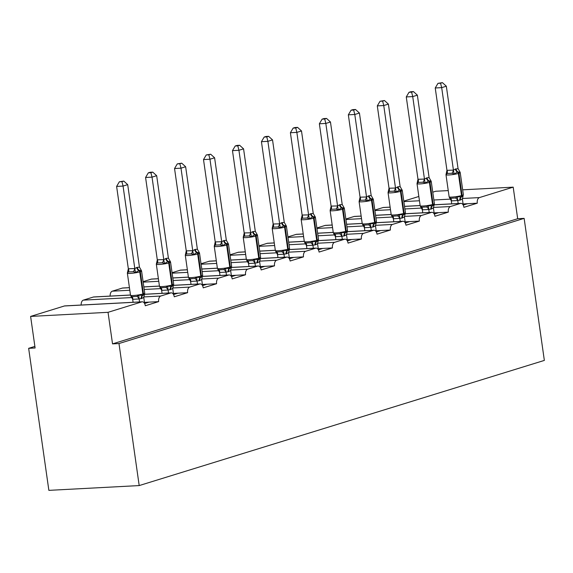 <?xml version="1.0" encoding="UTF-8"?>
<svg xmlns="http://www.w3.org/2000/svg" width="573" height="573" viewBox="0 0 573 573"><rect width="100%" height="100%" fill="white"/><g stroke="black" fill="none" stroke-linecap="round" stroke-linejoin="round"><path stroke-width="0.86" d="M462.669 189.828L513.193 187.149L517.684 218.714L524.137 218.37L544.35 360.41L139.196 485.575L48.863 490.359L28.65 348.327L35.103 347.983L30.613 316.418L64.405 305.975A4.813 2.858 -93 0 1 64.821 305.903L142.247 301.799A4.813 2.858 -93 0 1 145.291 305.753L158.657 301.62L144.46 302.372M34.874 346.4L28.65 348.327M463.206 205.062L467.604 203.702L463.084 203.938M158.657 301.62A4.813 2.858 87 0 1 160.769 296.026L170.797 292.932A4.813 2.858 -93 0 1 171.212 292.853A4.813 2.858 -93 0 1 174.256 296.8L187.622 292.674A4.813 2.858 87 0 1 189.735 287.08L199.762 283.979A4.813 2.858 -93 0 1 200.185 283.907A4.813 2.858 -93 0 1 203.222 287.854L216.594 283.721A4.813 2.858 87 0 1 218.7 278.127L228.727 275.033A4.813 2.858 -93 0 1 229.15 274.954A4.813 2.858 -93 0 1 232.187 278.908L245.559 274.775A4.813 2.858 87 0 1 247.665 269.181L257.692 266.08A4.813 2.858 -93 0 1 258.115 266.008A4.813 2.858 -93 0 1 261.152 269.955L274.524 265.829A4.813 2.858 87 0 1 276.637 260.235L286.658 257.134A4.813 2.858 -93 0 1 287.08 257.062A4.813 2.858 -93 0 1 290.117 261.009L303.489 256.876A4.813 2.858 87 0 1 305.602 251.282L315.63 248.188A4.813 2.858 -93 0 1 316.045 248.109A4.813 2.858 -93 0 1 319.089 252.063L332.455 247.93A4.813 2.858 87 0 1 334.568 242.336L344.595 239.235A4.813 2.858 -93 0 1 345.01 239.163A4.813 2.858 -93 0 1 348.055 243.11L361.42 238.984A4.813 2.858 87 0 1 363.533 233.383L373.56 230.289A4.813 2.858 -93 0 1 373.976 230.21A4.813 2.858 -93 0 1 377.02 234.164L390.385 230.031A4.813 2.858 87 0 1 392.498 224.437L402.525 221.343A4.813 2.858 -93 0 1 402.948 221.264A4.813 2.858 -93 0 1 405.985 225.21L419.35 221.085A4.813 2.858 87 0 1 421.463 215.491L431.49 212.39A4.813 2.858 -93 0 1 431.913 212.318A4.813 2.858 -93 0 1 434.95 216.265L448.322 212.132A4.813 2.858 87 0 1 450.428 206.538L460.456 203.444A4.813 2.858 -93 0 1 460.878 203.365A4.813 2.858 -93 0 1 463.915 207.319L477.288 203.186L467.604 203.702M434.241 214.008L438.639 212.647L434.119 212.884M448.322 212.132L438.639 212.647M405.269 222.954L409.674 221.593L405.154 221.837M419.35 221.085L409.674 221.593M376.303 231.907L380.708 230.547L376.189 230.783M390.385 230.031L380.708 230.547M347.338 240.853L351.743 239.493L347.224 239.736M361.42 238.984L351.743 239.493M318.373 249.799L322.778 248.438L318.259 248.682M332.455 247.93L322.778 248.438M289.408 258.752L293.813 257.392L289.286 257.628M303.489 256.876L293.813 257.392M260.443 267.698L264.848 266.338L260.321 266.581M274.524 265.829L264.848 266.338M231.478 276.652L235.875 275.291L231.356 275.527M245.559 274.775L235.875 275.291M202.513 285.598L206.91 284.237L202.391 284.473M216.594 283.721L206.91 284.237M173.54 294.543L177.945 293.183L173.426 293.426M187.622 292.674L177.945 293.183M144.575 303.497L148.98 302.136M513.193 187.149L479.393 197.592A4.813 2.858 87 0 0 477.288 203.186M517.684 218.714L112.53 343.879L108.039 312.314L141.832 301.878A4.813 2.858 -93 0 1 142.247 301.799M448.251 190.594L435.767 191.253L432.765 192.177M418.849 196.482L403.8 201.13M130.479 295.066L93.37 297.029L83.343 300.13A4.813 2.858 87 0 0 81.165 305.037M93.37 297.029A4.813 2.858 -93 0 1 93.786 296.957L130.472 295.009M129.434 287.703L122.336 288.083L112.308 291.177A4.813 2.858 87 0 0 110.131 296.091M122.336 288.083A4.813 2.858 -93 0 1 122.758 288.004L129.426 287.653M158.399 278.757L151.301 279.13L143.1 281.665M151.301 279.13A4.813 2.858 -93 0 1 151.723 279.058L158.392 278.7M187.364 269.804L180.266 270.184L172.072 272.719M180.266 270.184A4.813 2.858 -93 0 1 180.688 270.105L187.357 269.754M216.329 260.858L209.231 261.238L201.037 263.766M209.231 261.238A4.813 2.858 -93 0 1 209.654 261.159L216.322 260.808M245.301 251.912L238.203 252.285L230.002 254.82M238.203 252.285A4.813 2.858 -93 0 1 238.619 252.213L245.294 251.855M274.266 242.959L267.168 243.339L258.967 245.874M267.168 243.339A4.813 2.858 -93 0 1 267.584 243.26L274.259 242.909M303.232 234.013L296.134 234.386L287.933 236.921M296.134 234.386A4.813 2.858 -93 0 1 296.549 234.314L303.224 233.963M332.197 225.067L325.099 225.44L316.898 227.975M325.099 225.44A4.813 2.858 -93 0 1 325.514 225.368L332.19 225.01M361.162 216.114L354.064 216.494L345.863 219.022M354.064 216.494A4.813 2.858 -93 0 1 354.486 216.415L361.155 216.064M390.127 207.168L383.029 207.541L374.828 210.076M383.029 207.541A4.813 2.858 -93 0 1 383.452 207.469L390.12 207.118M108.039 312.314L30.613 316.418M139.196 485.575L118.983 343.542L112.53 343.879M524.137 218.37L118.983 343.542M144.618 303.482L143.751 297.38L141.775 298.476A3.531 2.815 72.8 0 1 142.928 295.267L144.281 294.543L144.733 293.132A6.905 0.824 -8.1 0 1 143.451 293.813A1.604 1.275 -107.2 0 1 142.928 295.267L138.702 295.21L136.84 296.434L131.998 296.692L130.508 295.245A6.905 0.824 -8.1 0 0 133.351 295.51A6.905 0.824 -8.1 0 0 142.892 293.985L143.451 293.813L140.306 271.717A1.604 1.275 -107.2 0 0 139.375 270.334L135.472 272.497L133.316 271.688L128.474 271.946L127.407 272.927L128.331 268.766L134.798 268.565L136.775 267.469L139.447 267.133L127.7 184.642L123.059 186.075L134.784 268.422M139.447 267.133L141.459 270.649L139.375 270.334A3.531 2.815 72.8 0 1 137.334 267.297M121.934 181.648L123.789 181.075L119.356 181.784L121.934 181.648L123.059 186.075L116.613 186.418L128.331 268.766M139.554 301.942L139.124 298.956L132.728 299.314L130.802 295.99M133.101 302.286L132.671 299.292M141.775 298.476L139.124 298.956M170.797 292.932L144.46 294.321L143.751 297.38M139.103 298.812L138.702 295.21M135.472 272.497L134.798 268.565M127.535 272.268L127.407 272.927M127.7 184.642L123.789 181.075M119.356 181.784L116.613 186.418M173.583 294.536L172.717 288.427L170.74 289.523A3.531 2.815 72.8 0 1 171.893 286.321L173.247 285.598L173.698 284.179A6.905 0.824 -8.1 0 1 172.416 284.86A1.604 1.275 -107.2 0 1 171.893 286.321L167.667 286.264L165.805 287.488L160.963 287.739L159.473 286.299A6.905 0.824 -8.1 0 0 162.317 286.564A6.905 0.824 -8.1 0 0 171.857 285.032L172.416 284.86L169.271 262.763A1.604 1.275 -107.2 0 0 168.34 261.388L164.437 263.551L162.281 262.742L157.439 263L156.372 263.974L157.346 259.791L163.763 259.619L166.299 258.351L168.412 258.187L156.673 175.696L152.031 177.129L163.749 259.476M165.747 258.523A3.531 2.815 72.8 0 0 167.782 261.56A1.604 1.275 72.8 0 1 168.713 262.943L169.271 262.763A6.905 0.824 171.9 0 0 170.553 262.09L170.296 261.41M168.412 258.187L170.425 261.696L168.34 261.388A3.531 2.815 72.8 0 1 166.299 258.351M150.9 172.695L152.755 172.122L150.176 172.258L148.321 172.831L150.9 172.695L152.031 177.129L145.578 177.472L157.296 259.82M168.519 292.996L168.09 290.002L161.693 290.368L159.767 287.037M162.066 293.34L161.643 290.346M170.74 289.523L168.09 290.002M173.433 285.361L172.717 288.427M168.068 289.866L167.667 286.264M164.437 263.551L163.763 259.619M156.501 263.322L156.372 263.974M156.673 175.696L152.755 172.122M148.321 172.831L145.578 177.472M202.548 285.583L201.682 279.481L199.705 280.577A3.531 2.815 72.8 0 1 200.858 277.368L202.212 276.652L202.663 275.233A6.905 0.824 -8.1 0 1 201.381 275.914A1.604 1.275 -107.2 0 1 200.858 277.368L196.632 277.311L194.77 278.535L189.928 278.793L188.438 277.353A6.905 0.824 -8.1 0 0 191.282 277.611A6.905 0.824 -8.1 0 0 200.822 276.086L201.381 275.914L198.237 253.818A1.604 1.275 -107.2 0 0 197.305 252.435L193.402 254.598L191.246 253.796L186.404 254.054L185.337 255.028L186.261 250.867L192.736 250.673L195.264 249.398L197.377 249.234L185.638 166.743L180.996 168.183L192.714 250.53M194.713 249.57A3.531 2.815 72.8 0 0 196.754 252.607A1.604 1.275 72.8 0 1 197.678 253.989L198.237 253.818A6.905 0.824 171.9 0 0 199.519 253.137L199.268 252.464M197.377 249.234L199.39 252.75L197.305 252.435A3.531 2.815 72.8 0 1 195.264 249.398M179.865 163.749L181.72 163.176L177.286 163.885L179.865 163.749L180.996 168.183L174.543 168.519L186.261 250.867M197.484 284.05L197.062 281.057L190.608 281.4L188.732 278.091M191.031 284.387L190.608 281.4M199.705 280.577L197.062 281.057M202.398 276.408L201.682 279.481M197.033 280.913L196.632 277.311M193.402 254.598L192.736 250.673M185.466 254.369L185.337 255.028M185.638 166.743L181.72 163.176M177.286 163.885L174.543 168.519M231.513 276.637L230.647 270.528L228.67 271.631A3.531 2.815 72.8 0 1 229.823 268.422L231.177 267.698L231.635 266.287A6.905 0.824 -8.1 0 1 230.346 266.968A1.604 1.275 -107.2 0 1 229.823 268.422L225.604 268.365L223.735 269.589L218.893 269.847L217.403 268.4A6.905 0.824 -8.1 0 0 220.247 268.665A6.905 0.824 -8.1 0 0 229.787 267.14L230.346 266.968L227.202 244.872A1.604 1.275 -107.2 0 0 226.278 243.489L222.367 245.652L220.211 244.843L215.369 245.101L214.302 246.082L215.226 241.921L221.701 241.72L223.678 240.624L226.342 240.288L214.603 157.797L209.962 159.23L221.679 241.577M223.678 240.624A3.531 2.815 72.8 0 0 225.719 243.661A1.604 1.275 72.8 0 1 226.643 245.043L227.202 244.872A6.905 0.824 171.9 0 0 228.491 244.191L228.233 243.511M226.342 240.288L228.355 243.804L226.278 243.489A3.531 2.815 72.8 0 1 224.236 240.452M208.83 154.803L210.685 154.23L206.251 154.939L208.83 154.803L209.962 159.23L203.508 159.573L215.226 241.921M226.45 275.097L226.027 272.111L219.624 272.469L217.697 269.145M219.996 275.441L219.574 272.447M228.67 271.631L226.027 272.111M231.363 267.462L230.647 270.528M226.006 271.967L225.604 268.365M222.367 245.652L221.701 241.72M214.431 245.423L214.302 246.082M214.603 157.797L210.685 154.23M206.251 154.939L203.508 159.573M260.479 267.684L259.612 261.582L257.635 262.678A3.531 2.815 72.8 0 1 258.788 259.476L260.149 258.752L260.6 257.334A6.905 0.824 -8.1 0 1 259.311 258.015A1.604 1.275 -107.2 0 1 258.788 259.476L254.57 259.419L252.7 260.643L247.858 260.894L246.369 259.454A6.905 0.824 -8.1 0 0 249.212 259.712A6.905 0.824 -8.1 0 0 258.752 258.187L259.311 258.015L256.167 235.918A1.604 1.275 -107.2 0 0 255.243 234.543L251.332 236.706L249.176 235.897L244.342 236.155L243.267 237.129L244.241 232.946L250.666 232.774L252.643 231.678L255.307 231.334L243.568 148.851L238.927 150.284L250.645 232.631M252.643 231.678A3.531 2.815 72.8 0 0 254.684 234.715A1.604 1.275 72.8 0 1 255.608 236.09L256.167 235.918A6.905 0.824 171.9 0 0 257.456 235.245L257.198 234.565M255.307 231.334L257.327 234.851L255.243 234.543A3.531 2.815 72.8 0 1 253.202 231.506M237.795 145.85L239.65 145.277L237.079 145.413L235.224 145.986L237.795 145.85L238.927 150.284L232.473 150.627L244.191 232.975M255.415 266.151L254.992 263.157L248.539 263.501L246.662 260.199M248.961 266.495L248.539 263.501M257.635 262.678L254.992 263.157M260.335 258.509L259.612 261.582M254.971 263.014L254.57 259.419M251.332 236.706L250.666 232.774M243.396 236.477L243.267 237.129M243.568 148.851L239.65 145.277M235.224 145.986L232.473 150.627M289.444 258.738L288.577 252.636L286.6 253.732A3.531 2.815 72.8 0 1 287.753 250.523L289.114 249.807L289.566 248.388A6.905 0.824 -8.1 0 1 288.276 249.069A1.604 1.275 -107.2 0 1 287.753 250.523L283.535 250.465L281.665 251.69L276.823 251.948L275.341 250.508A6.905 0.824 -8.1 0 0 278.177 250.766A6.905 0.824 -8.1 0 0 287.725 249.241L288.276 249.069L285.132 226.972A1.604 1.275 -107.2 0 0 284.208 225.59L280.304 227.753L278.149 226.951L273.307 227.202L272.232 228.183L273.156 224.022L279.631 223.821L281.608 222.725L284.272 222.388L272.533 139.898L267.892 141.338L279.61 223.685M284.272 222.388L286.292 225.905L284.208 225.59A3.531 2.815 72.8 0 1 282.167 222.553M266.767 136.904L268.622 136.331L266.044 136.467L264.189 137.04L266.767 136.904L267.892 141.338L261.438 141.674L273.156 224.022M284.38 257.198L283.957 254.211L277.504 254.555L275.599 251.182M277.934 257.542L277.504 254.555M286.6 253.732L283.957 254.211M315.63 248.188L289.293 249.577L288.577 252.636M283.936 254.068L283.535 250.465M280.304 227.753L279.631 223.821M272.361 227.524L272.232 228.183M272.533 139.898L268.622 136.331M264.189 137.04L261.438 141.674M318.416 249.792L317.549 243.683L315.565 244.786A3.531 2.815 72.8 0 1 316.719 241.577L318.079 240.853L318.531 239.442A6.905 0.824 -8.1 0 1 317.241 240.116A1.604 1.275 -107.2 0 1 316.719 241.577L312.5 241.52L310.63 242.744L305.789 243.002L304.306 241.555A6.905 0.824 -8.1 0 0 307.149 241.82A6.905 0.824 -8.1 0 0 316.69 240.288L317.241 240.116L314.097 218.026A1.604 1.275 -107.2 0 0 313.173 216.644L309.27 218.807L307.114 217.998L302.272 218.256L301.205 219.237L302.172 215.054L308.596 214.875L310.573 213.779L313.245 213.443L301.498 130.952L296.857 132.384L308.575 214.732M310.573 213.779A3.531 2.815 72.8 0 0 312.614 216.816A1.604 1.275 72.8 0 1 313.546 218.198L314.097 218.026A6.905 0.824 171.9 0 0 315.386 217.346L315.129 216.666M313.245 213.443L315.257 216.959L313.173 216.644A3.531 2.815 72.8 0 1 311.132 213.607M295.732 127.958L297.588 127.385L295.009 127.521L293.154 128.094L295.732 127.958L296.857 132.384L290.404 132.728L302.129 215.076M313.345 248.252L312.922 245.258L306.526 245.624L304.6 242.293M306.899 248.596L306.469 245.602M315.565 244.786L312.922 245.258M344.595 239.235L318.259 240.631L317.549 243.683M312.901 245.122L312.5 241.52M309.27 218.807L308.596 214.875M301.326 218.578L301.205 219.237M301.498 130.952L297.588 127.385M293.154 128.094L290.404 132.728M347.381 240.839L346.515 234.737L344.538 235.832A3.531 2.815 72.8 0 1 345.684 232.631L347.045 231.907L347.496 230.489A6.905 0.824 -8.1 0 1 346.214 231.17A1.604 1.275 -107.2 0 1 345.684 232.631L341.465 232.574L339.596 233.791L334.761 234.049L333.271 232.609A6.905 0.824 -8.1 0 0 336.115 232.867A6.905 0.824 -8.1 0 0 345.655 231.342L346.214 231.17L343.069 209.073A1.604 1.275 -107.2 0 0 342.138 207.698L338.235 209.861L336.079 209.052L331.237 209.31L330.17 210.284L331.144 206.101L337.561 205.929L339.538 204.826L342.21 204.489L330.463 122.006L325.822 123.439L337.547 205.786M339.538 204.826A3.531 2.815 72.8 0 0 341.58 207.87A1.604 1.275 72.8 0 1 342.511 209.245L343.069 209.073A6.905 0.824 171.9 0 0 344.352 208.393L344.094 207.72M342.21 204.489L344.223 208.006L342.138 207.698A3.531 2.815 72.8 0 1 340.097 204.654M324.698 119.005L326.553 118.432L323.974 118.568L322.119 119.141L324.698 119.005L325.822 123.439L319.369 123.782L331.094 206.13M342.317 239.306L341.888 236.312L335.434 236.656L333.565 233.347M335.864 239.643L335.434 236.656M344.538 235.832L341.888 236.312M373.56 230.289L347.224 231.685L346.515 234.737M341.866 236.169L341.465 232.574M338.235 209.861L337.561 205.929M330.292 209.625L330.17 210.284M330.463 122.006L326.553 118.432M322.119 119.141L319.369 123.782M376.346 231.893L375.48 225.791L373.503 226.887A3.531 2.815 72.8 0 1 374.656 223.678L376.01 222.954L376.461 221.543A6.905 0.824 -8.1 0 1 375.179 222.224A1.604 1.275 -107.2 0 1 374.656 223.678L370.43 223.62L368.568 224.845L363.726 225.103L362.236 223.663A6.905 0.824 -8.1 0 0 365.08 223.921A6.905 0.824 -8.1 0 0 374.62 222.396L375.179 222.224L372.035 200.127A1.604 1.275 -107.2 0 0 371.103 198.745L367.2 200.908L365.044 200.106L360.202 200.357L359.135 201.338L360.059 197.176L366.527 196.976L368.503 195.88L371.175 195.543L359.436 113.053L354.787 114.485L366.512 196.833M368.503 195.88A3.531 2.815 72.8 0 0 370.545 198.917A1.604 1.275 72.8 0 1 371.476 200.299L372.035 200.127A6.905 0.824 171.9 0 0 373.317 199.447L373.023 198.702M371.175 195.543L373.188 199.06L371.103 198.745A3.531 2.815 72.8 0 1 369.062 195.708M353.663 110.059L355.518 109.486L352.939 109.622L351.084 110.195L353.663 110.059L354.787 114.485L348.341 114.829L360.059 197.176M371.283 230.353L370.853 227.366L364.457 227.725L362.53 224.401M364.829 230.697L364.399 227.703M373.503 226.887L370.853 227.366M376.196 222.718L375.48 225.791M370.831 227.223L370.43 223.62M367.2 200.908L366.527 196.976M359.264 200.679L359.135 201.338M359.436 113.053L355.518 109.486M351.084 110.195L348.341 114.829M405.312 222.947L404.445 216.838L402.468 217.941A3.531 2.815 72.8 0 1 403.621 214.732L404.975 214.008L405.426 212.597A6.905 0.824 -8.1 0 1 404.144 213.271A1.604 1.275 -107.2 0 1 403.621 214.732L399.395 214.674L397.533 215.899L392.691 216.157L391.201 214.71A6.905 0.824 -8.1 0 0 394.045 214.975A6.905 0.824 -8.1 0 0 403.585 213.443L404.144 213.271L401 191.181A1.604 1.275 -107.2 0 0 400.069 189.799L396.165 191.962L394.009 191.153L389.167 191.411L388.1 192.385L389.024 188.231L395.492 188.03L398.027 186.762L400.14 186.597L388.401 104.107L383.76 105.539L395.477 187.887M397.476 186.934A3.531 2.815 72.8 0 0 399.517 189.971A1.604 1.275 72.8 0 1 400.441 191.353L401 191.181A6.905 0.824 171.9 0 0 402.282 190.501L402.024 189.821M400.14 186.597L402.153 190.107L400.069 189.799A3.531 2.815 72.8 0 1 398.027 186.762M382.628 101.106L384.483 100.533L380.049 101.242L382.628 101.106L383.76 105.539L377.306 105.883L389.024 188.231M400.248 221.407L399.818 218.413L393.422 218.779L391.495 215.448M393.794 221.751L393.372 218.757M402.468 217.941L399.818 218.413M405.161 213.772L404.445 216.838M399.796 218.277L399.395 214.674M396.165 191.962L395.492 188.03M388.229 191.733L388.1 192.385M388.401 104.107L384.483 100.533M380.049 101.242L377.306 105.883M434.277 213.994L433.41 207.892L431.433 208.987A3.531 2.815 72.8 0 1 432.586 205.779L433.94 205.062L434.398 203.644A6.905 0.824 -8.1 0 1 433.109 204.325A1.604 1.275 -107.2 0 1 432.586 205.779L428.36 205.721L426.498 206.946L421.656 207.204L420.167 205.764A6.905 0.824 -8.1 0 0 423.01 206.022A6.905 0.824 -8.1 0 0 432.551 204.497L433.109 204.325L429.965 182.228A1.604 1.275 -107.2 0 0 429.034 180.846L425.13 183.009L422.974 182.207L418.132 182.465L417.065 183.439L417.989 179.277L424.464 179.084L426.992 177.809L429.105 177.644L417.366 95.161L412.725 96.593L424.443 178.941M426.441 177.981A3.531 2.815 72.8 0 0 428.482 181.018A1.604 1.275 72.8 0 1 429.406 182.4L429.965 182.228A6.905 0.824 171.9 0 0 431.247 181.548L430.996 180.875M429.105 177.644L431.118 181.161L429.034 180.846A3.531 2.815 72.8 0 1 426.992 177.809M411.593 92.16L413.448 91.587L410.87 91.723L409.015 92.296L411.593 92.16L412.725 96.593L406.271 96.93L417.989 179.277M429.213 212.461L428.79 209.467L422.337 209.811L420.46 206.502M422.759 212.798L422.337 209.811M431.433 208.987L428.79 209.467M434.126 204.819L433.41 207.892M428.769 209.324L428.36 205.721M425.13 183.009L424.464 179.084M417.194 182.78L417.065 183.439M417.366 95.161L413.448 91.587M409.015 92.296L406.271 96.93M463.242 205.048L462.375 198.946L460.398 200.041A3.531 2.815 72.8 0 1 461.552 196.833L462.905 196.109L463.364 194.698A6.905 0.824 -8.1 0 1 462.074 195.379A1.604 1.275 -107.2 0 1 461.552 196.833L457.333 196.775L455.463 198L450.622 198.258L449.268 197.205L451.359 200.879A3.531 1.869 107.6 0 0 450.622 198.258M458.071 168.698L460.083 172.215L457.447 172.072L454.095 174.063L451.939 173.254L447.098 173.512L446.03 174.493L446.954 170.331L453.429 170.131L455.406 169.035L458.071 168.698L446.331 86.208L441.69 87.64L453.408 169.988M440.558 83.214L442.413 82.641L437.98 83.35L440.558 83.214L441.69 87.64L435.236 87.984L446.954 170.331M458.178 203.508L457.755 200.521L451.359 200.879M451.725 203.852L451.302 200.858M460.398 200.041L457.755 200.521M463.099 195.873L462.375 198.946M457.734 200.378L457.333 196.775M454.095 174.063L453.429 170.131M446.159 173.834L446.03 174.493M446.331 86.208L442.413 82.641M437.98 83.35L435.236 87.984M479.393 197.592L462.354 198.494M450.564 199.118L433.876 200.006M419.457 200.765L403.865 201.589M460.456 203.444L434.126 204.84M420.145 205.578L404.545 206.402M450.428 206.538L433.389 207.44M421.599 208.071L404.91 208.952M390.492 209.718L374.9 210.542M431.49 212.39L405.154 213.786M391.173 214.524L375.58 215.355M421.463 215.491L404.423 216.393M392.634 217.017L375.945 217.898M361.527 218.664L345.934 219.488M402.525 221.343L376.189 222.732M362.208 223.477L346.615 224.301M392.498 224.437L375.458 225.339M363.669 225.963L346.98 226.851M332.562 227.61L316.962 228.441M333.242 232.423L317.65 233.247M363.533 233.383L346.493 234.285M334.704 234.916L318.015 235.797M303.59 236.563L287.997 237.387M304.277 241.369L288.685 242.2M334.568 242.336L317.528 243.239M305.738 243.862L289.043 244.743M274.625 245.509L259.032 246.333M275.312 250.322L259.719 251.146M305.602 251.282L288.563 252.184M276.766 252.808L260.078 253.696M245.659 254.455L230.067 255.286M286.658 257.134L260.328 258.53M246.347 259.268L230.754 260.092M276.637 260.235L259.598 261.138M247.801 261.761L231.112 262.642M216.694 263.408L201.102 264.232M257.692 266.08L231.363 267.476M217.382 268.221L201.782 269.045M247.665 269.181L230.625 270.084M218.836 270.707L202.147 271.588M187.729 272.354L172.136 273.178M228.727 275.033L202.398 276.43M188.417 277.167L172.817 277.991M218.7 278.127L201.66 279.03M189.871 279.653L173.182 280.541M158.764 281.3L143.171 282.131M199.762 283.979L173.426 285.375M159.444 286.113L143.852 286.944M189.735 287.08L172.695 287.983M160.906 288.606L144.217 289.487M129.799 290.253L112.308 291.177M160.769 296.026L143.73 296.929M131.94 297.552L83.343 300.13M141.832 301.878L64.405 305.975M141.33 270.356L141.588 271.036A6.905 0.824 171.9 0 1 140.306 271.717L139.748 271.889A6.905 0.824 171.9 0 1 130.207 273.414A6.905 0.824 171.9 0 1 127.364 273.156L130.508 295.245M136.775 267.469A3.531 2.815 72.8 0 0 138.816 270.506A1.604 1.275 72.8 0 1 139.748 271.889L142.892 293.985A1.604 1.275 72.8 0 1 142.369 295.439A3.531 2.815 72.8 0 0 141.216 298.648M139.074 298.977A3.531 2.127 65 0 0 136.84 296.434M132.728 299.314A3.531 1.869 107.6 0 0 131.998 296.692M133.316 271.688A3.531 1.869 107.6 0 0 134.727 268.408M128.474 271.946A3.531 2.127 65 0 0 128.381 268.744M170.181 289.694A3.531 2.815 72.8 0 1 171.334 286.493A1.604 1.275 72.8 0 0 171.857 285.032L168.713 262.943A6.905 0.824 171.9 0 1 159.172 264.468A6.905 0.824 171.9 0 1 156.329 264.203L159.473 286.299M168.047 290.031A3.531 2.127 65 0 0 165.805 287.488M161.693 290.368A3.531 1.869 107.6 0 0 160.963 287.739M162.281 262.742A3.531 1.869 107.6 0 0 163.692 259.462M157.439 263A3.531 2.127 65 0 0 157.346 259.791M199.146 280.749A3.531 2.815 72.8 0 1 200.299 277.54A1.604 1.275 72.8 0 0 200.822 276.086L197.678 253.989A6.905 0.824 171.9 0 1 188.137 255.515A6.905 0.824 171.9 0 1 185.294 255.257L188.438 277.353M197.012 281.078A3.531 2.127 65 0 0 194.77 278.535M190.659 281.415A3.531 1.869 107.6 0 0 189.928 278.793M191.246 253.796A3.531 1.869 107.6 0 0 192.657 250.508M186.404 254.054A3.531 2.127 65 0 0 186.311 250.845M228.111 271.803A3.531 2.815 72.8 0 1 229.264 268.594A1.604 1.275 72.8 0 0 229.787 267.14L226.643 245.043A6.905 0.824 171.9 0 1 217.103 246.569A6.905 0.824 171.9 0 1 214.259 246.311L217.403 268.4M225.977 272.132A3.531 2.127 65 0 0 223.735 269.589M219.624 272.469A3.531 1.869 107.6 0 0 218.893 269.847M220.211 244.843A3.531 1.869 107.6 0 0 221.622 241.562M215.369 245.101A3.531 2.127 65 0 0 215.276 241.899M257.076 262.849A3.531 2.815 72.8 0 1 258.23 259.648A1.604 1.275 72.8 0 0 258.752 258.187L255.608 236.09A6.905 0.824 171.9 0 1 246.068 237.623A6.905 0.824 171.9 0 1 243.224 237.358L246.369 259.454M254.942 263.179A3.531 2.127 65 0 0 252.7 260.643M248.596 263.516A3.531 1.869 107.6 0 0 247.858 260.894M249.176 235.897A3.531 1.869 107.6 0 0 250.587 232.609M244.342 236.155A3.531 2.127 65 0 0 244.241 232.946M286.12 225.554L286.421 226.292A6.905 0.824 171.9 0 1 285.132 226.972L284.58 227.144A6.905 0.824 171.9 0 1 275.033 228.67A6.905 0.824 171.9 0 1 272.196 228.412L275.341 250.508M281.608 222.725A3.531 2.815 72.8 0 0 283.649 225.762A1.604 1.275 72.8 0 1 284.58 227.144L287.725 249.241A1.604 1.275 72.8 0 1 287.195 250.695A3.531 2.815 72.8 0 0 286.049 253.903M283.907 254.233A3.531 2.127 65 0 0 281.665 251.69M277.561 254.57A3.531 1.869 107.6 0 0 276.823 251.948M278.149 226.951A3.531 1.869 107.6 0 0 279.56 223.663M273.307 227.202A3.531 2.127 65 0 0 273.206 224M315.014 244.958A3.531 2.815 72.8 0 1 316.167 241.749A1.604 1.275 72.8 0 0 316.69 240.288L313.546 218.198A6.905 0.824 171.9 0 1 304.005 219.724A6.905 0.824 171.9 0 1 301.162 219.466L304.306 241.555M312.872 245.287A3.531 2.127 65 0 0 310.63 242.744M306.526 245.624A3.531 1.869 107.6 0 0 305.789 243.002M307.114 217.998A3.531 1.869 107.6 0 0 308.525 214.717M302.272 218.256A3.531 2.127 65 0 0 302.172 215.054M343.979 236.004A3.531 2.815 72.8 0 1 345.132 232.803A1.604 1.275 72.8 0 0 345.655 231.342L342.511 209.245A6.905 0.824 171.9 0 1 332.97 210.778A6.905 0.824 171.9 0 1 330.127 210.513L333.271 232.609M341.837 236.334A3.531 2.127 65 0 0 339.596 233.791M335.492 236.67A3.531 1.869 107.6 0 0 334.761 234.049M336.079 209.052A3.531 1.869 107.6 0 0 337.49 205.764M331.237 209.31A3.531 2.127 65 0 0 331.144 206.101M372.944 227.058A3.531 2.815 72.8 0 1 374.097 223.85A1.604 1.275 72.8 0 0 374.62 222.396L371.476 200.299A6.905 0.824 171.9 0 1 361.935 201.825A6.905 0.824 171.9 0 1 359.092 201.567L362.236 223.663M370.803 227.388A3.531 2.127 65 0 0 368.568 224.845M364.457 227.725A3.531 1.869 107.6 0 0 363.726 225.103M365.044 200.106A3.531 1.869 107.6 0 0 366.455 196.818M360.202 200.357A3.531 2.127 65 0 0 360.109 197.155M401.909 218.112A3.531 2.815 72.8 0 1 403.063 214.904A1.604 1.275 72.8 0 0 403.585 213.443L400.441 191.353A6.905 0.824 171.9 0 1 390.901 192.879A6.905 0.824 171.9 0 1 388.057 192.614L391.201 214.71M399.775 218.442A3.531 2.127 65 0 0 397.533 215.899M393.422 218.779A3.531 1.869 107.6 0 0 392.691 216.157M394.009 191.153A3.531 1.869 107.6 0 0 395.42 187.872M389.167 191.411A3.531 2.127 65 0 0 389.074 188.209M430.875 209.159A3.531 2.815 72.8 0 1 432.028 205.951A1.604 1.275 72.8 0 0 432.551 204.497L429.406 182.4A6.905 0.824 171.9 0 1 419.866 183.926A6.905 0.824 171.9 0 1 417.022 183.668L420.167 205.764M428.74 209.489A3.531 2.127 65 0 0 426.498 206.946M422.387 209.825A3.531 1.869 107.6 0 0 421.656 207.204M422.974 182.207A3.531 1.869 107.6 0 0 424.385 178.919M418.132 182.465A3.531 2.127 65 0 0 418.039 179.256M459.918 171.864L460.219 172.602A6.905 0.824 171.9 0 1 458.93 173.282A1.604 1.275 -107.2 0 0 458.006 171.9A3.531 2.815 72.8 0 1 455.965 168.863M455.406 169.035A3.531 2.815 72.8 0 0 457.447 172.072A1.604 1.275 72.8 0 1 458.371 173.454A6.905 0.824 171.9 0 1 448.831 174.98A6.905 0.824 171.9 0 1 445.987 174.722L449.132 196.811A6.905 0.824 -8.1 0 0 451.975 197.076A6.905 0.824 -8.1 0 0 461.516 195.551L462.074 195.379L458.93 173.282L458.371 173.454L461.516 195.551A1.604 1.275 72.8 0 1 460.993 197.005A3.531 2.815 72.8 0 0 459.84 200.213M457.705 200.543A3.531 2.127 65 0 0 455.463 198M451.939 173.254A3.531 1.869 107.6 0 0 453.35 169.973M447.098 173.512A3.531 2.127 65 0 0 447.004 170.31M171.212 292.853L144.489 294.271M200.185 283.907L173.461 285.318M159.437 286.063L143.844 286.887M229.15 274.954L202.427 276.372M188.41 277.117L172.81 277.941M258.115 266.008L231.392 267.426M217.375 268.164L201.775 268.995M287.08 257.062L260.357 258.473M246.34 259.218L230.747 260.042M316.045 248.109L289.322 249.527M275.305 250.265L259.712 251.096M345.01 239.163L318.287 240.574M304.27 241.319L288.677 242.143M373.976 230.21L347.252 231.628M333.235 232.373L317.643 233.197M402.948 221.264L376.225 222.682M362.2 223.42L346.608 224.251M431.913 212.318L405.19 213.729M391.166 214.474L375.573 215.298M460.878 203.365L434.155 204.783M420.138 205.528L404.538 206.352M141.588 271.036L144.733 293.132M127.815 271.738L127.364 273.156M170.553 262.09L173.698 284.179M156.78 262.792L156.329 264.203M199.519 253.137L202.663 275.233M185.745 253.846L185.294 255.257M228.491 244.191L231.635 266.287M214.717 244.893L214.259 246.311M257.456 235.245L260.6 257.334M243.683 235.947L243.224 237.358M286.421 226.292L289.566 248.388M272.648 226.994L272.196 228.412M315.386 217.346L318.531 239.442M301.613 218.048L301.162 219.466M344.352 208.393L347.496 230.489M330.578 209.102L330.127 210.513M373.317 199.447L376.461 221.543M359.543 200.149L359.092 201.567M402.282 190.501L405.426 212.597M388.508 191.203L388.057 192.614M431.247 181.548L434.398 203.644M417.473 182.257L417.022 183.668M460.219 172.602L463.364 194.698M446.446 173.304L445.987 174.722M449.433 197.556L449.132 196.811"/></g></svg>
